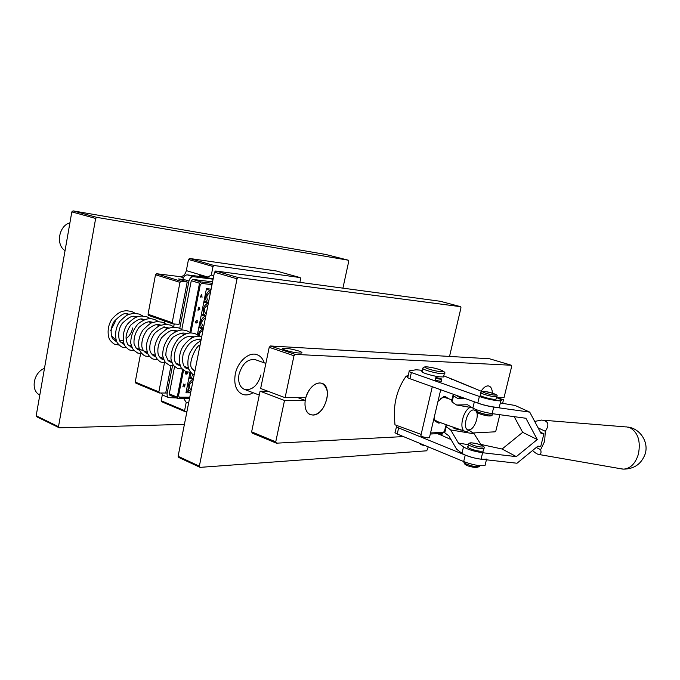 <?xml version="1.0" encoding="UTF-8"?>
<svg xmlns="http://www.w3.org/2000/svg" width="680" height="680" viewBox="0 0 680 680"><rect width="100%" height="100%" fill="white"/><g stroke="black" fill="none" stroke-linecap="round" stroke-linejoin="round"><path stroke-width="1.02" d="M128.307 314.619L125.757 313.735M342.916 288.15L348.755 261.239L348.373 260.21L325.745 254.473L73.049 210.868L96.891 217.379L95.659 218.441L58.489 426.683L59.296 427.813L184.407 424.363M348.373 260.21L96.891 217.379M95.659 218.441L71.825 211.896L36.184 415.769L58.489 426.683M59.296 427.813L36.992 416.891L36.184 415.769M111.46 335.886L116.229 340.34M119.876 340.969L123.08 340.315M126.029 338.733C129.498 336.132 131.707 332.546 132.651 327.981M71.825 211.896L73.049 210.868M115.26 321.631L110.644 330.548M492.354 393.133C492.226 389.215 491.096 386.852 488.971 386.036C486.404 385.433 483.777 387.166 481.091 391.221C483.361 387.736 485.664 385.951 488.01 385.875L488.971 386.036C491.096 386.852 492.226 389.215 492.354 393.133M308.933 390.524C303.076 399.373 303.935 412.582 310.344 414.622C315.019 415.913 319.422 413.482 323.561 407.328C329.188 395.904 328.644 387.889 321.921 383.299C317.39 382.1 313.063 384.506 308.933 390.524M437.962 401.429L443.785 396.61L445.077 396.431L448.808 398.828M440.614 422.714L438.77 423.138L435.285 421.37L433.976 418.37M440.657 398.387L443.81 397.273L445.638 397.774M408.204 375.581L406.13 376.176C397.511 388.382 393.626 402.288 394.476 417.877L394.969 424.813L421.141 434.392M430.55 432.956L443.496 432.319M407.932 376.762L406.13 376.176M430.296 434.036L442.68 433.415M437.461 421.6L434.885 420.01L433.993 418.302M447.023 424.975L445.918 425.204L446.199 426.649L450.695 429.947L458.422 443.079L468.477 444.703L468.044 446.548C465.494 447.321 474.904 450.857 480.624 451.248L483.327 451.12L483.514 450.373M480.989 392.921L480.488 394.995C478.006 395.428 487.577 398.616 493.289 399.236L495.966 399.296L496.102 398.743M422.892 368.738L422.288 371.356C419.296 371.934 431.545 375.87 439.356 376.813L443.538 376.95L443.692 376.312M440.606 379.287C437.444 378.717 435.829 378.19 435.769 377.723L436.951 377.757C440.104 378.326 441.719 378.845 441.779 379.321L440.606 379.287M441.363 381.098L440.138 381.259C436.976 380.69 435.37 380.171 435.31 379.686L435.727 377.91M437.359 377.927L440.963 379.168L437.359 377.927M425.247 445.621L425.034 445.604C421.889 445.102 420.308 444.508 420.3 443.827L420.359 443.598M432.284 386.733L420.911 435.37C420.937 436.313 423.207 437.146 427.712 437.877L429.497 437.41M485.341 464.177L485.027 465.477C479.961 466.285 472.846 464.975 463.675 461.55L397.23 434.01C395.105 432.99 394.468 432.242 395.293 431.774L396.491 426.564M451.035 439.56L437.852 433.661M397.103 425.595L396.686 425.74C395.853 426.19 396.5 426.921 398.625 427.916L465.231 455.107C474.419 458.498 481.542 459.816 486.6 459.06M455.608 380.587L443.793 375.861M422.526 370.328L416.109 369.775L409.3 370.838C408.501 371.11 409.199 371.679 411.375 372.538L479.375 396.466C486.047 398.981 498.601 401.438 500.879 400.673C502.044 400.316 501.237 399.543 498.448 398.37L496.4 397.528M481.958 391.578L469.65 386.359M499.511 406.266L499.281 407.209C496.987 408.017 484.449 405.586 477.793 403.027L409.947 378.726C407.779 377.85 407.091 377.264 407.889 376.966L409.164 371.425M444.567 430.89L441.583 434.877M451.571 379.584L451.681 379.108M409.947 378.726L411.375 372.538M477.793 403.027L479.375 396.466M438.668 434.171L438.796 433.611M463.675 461.55L465.231 455.107M397.23 434.01L398.625 427.916M470.279 429.505L466.947 431.418L465.001 431.315L436.05 421.099M461.499 430.083L460.445 429.99C455.413 429.054 452.923 428.128 452.982 427.193L453.127 427.048M473.713 409.921L475.898 410.95C479.68 414.783 474.767 429.08 469.429 429.786L468.911 429.853C461.737 430.712 466.803 409.555 473.713 409.921M475.762 409.488L476.391 411.689M465.001 431.315C458.651 429.811 462.876 410.32 470.245 407.363M457.793 395.862C457.096 396.346 458.754 397.188 462.765 398.387M450.695 429.947L474.173 433.823L469.217 430.363M453.875 394.459L453.177 394.587L453.517 395.811L457.852 398.574L464.644 398.319M480.802 444.406L502.103 449.012L522.673 432.344L537.285 439.535L525.895 418.26L492.142 413.644C483.735 412.267 477.3 410.414 472.838 408.094L467.602 404.77L456.629 405.008L472.217 407.702M458.422 443.079L463.496 446.904C467.857 449.531 474.232 451.477 482.613 452.736L516.332 456.629L502.103 449.012M540.396 432.157L543.906 433.84L540.719 446.488L537.906 446.139L517.004 463.233L481.04 459.204C472.66 457.963 466.293 456.008 461.95 453.331L456.62 449.216L448.953 435.956L444.737 432.786L444.473 431.29L445.68 426.199M456.629 405.008L452.047 402.007L451.715 400.732L452.982 395.411M500.318 402.951L515.134 405.475L529.745 412.131L493.739 407.091C486.854 405.994 480.904 404.413 475.898 402.348M522.673 432.344L514.182 416.653M537.285 439.535L516.332 456.629M481.244 445.111L474.173 433.823M543.906 433.84L541.093 433.483L529.745 412.131M620.967 468.792L623.67 469.132C630.53 468.529 635.443 463.531 638.401 454.138C640.84 441.226 638.019 432.395 629.927 427.669L626.458 426.887M536.274 447.474L540.651 449.684L544.663 441.32L545.3 431.281C549.712 424.643 548.462 420.903 541.552 420.07L534.684 421.421M538.118 427.873L545.3 431.281M532.55 450.517C535.373 453.101 537.591 454.444 539.206 454.537C540.957 454.291 541.442 452.667 540.651 449.684M278.409 395.173L281.792 396.449M298.775 351.016C291.797 348.959 286.493 348.075 282.846 348.347C281.945 348.687 282.872 349.341 285.625 350.302C292.621 352.376 297.959 353.277 301.623 353.005C302.541 352.656 301.589 351.993 298.775 351.016M297.95 397.69L305.218 400.401C304.343 407.804 306.051 412.539 310.344 414.622L312.868 415.046C325.031 415.565 333.353 386.529 321.921 383.299L319.829 382.925C313.531 383.613 308.856 388.535 305.804 397.69L285.099 397.69L260.652 388.484L269.212 347.31L270.462 345.984L295.239 354.39L293.981 355.75L285.099 397.69M268.039 391.263L260.083 391.204L284.503 400.469L275.74 441.856L276.411 443.173L403.444 436.585M305.218 400.401L284.503 400.469M293.981 355.75L269.212 347.31M472.965 432.973L495.108 431.825L495.898 430.772L499.842 414.698M502.596 403.461L503.506 399.747L497.046 397.664M496.74 397.664L504.008 397.664L511.692 366.325L511.411 365.253L295.239 354.39M511.411 365.253L489.558 358.768L270.462 345.984M260.083 391.204L251.634 431.842L275.74 441.856M440.325 434.664L441.796 434.596M276.411 443.173L252.331 433.151L251.634 431.842M501.067 399.755L503.506 399.747M69.904 222.87C58.854 225.624 55.53 244.919 65.05 250.639M44.464 368.381C33.439 372.334 30.252 390.796 39.814 394.978M118.422 344.973L118.966 344.82M264.197 362.822C262.837 358.683 260.474 355.98 257.116 354.714C249.101 351.466 237.575 361.573 235.254 374.247C233.69 384.455 236.071 391.136 242.394 394.281C245.777 395.505 249.348 394.978 253.088 392.708C249.348 394.978 245.777 395.505 242.394 394.281C236.071 391.136 233.69 384.455 235.254 374.247C237.575 361.573 249.101 351.466 257.116 354.714C260.474 355.98 262.837 358.683 264.197 362.822M449.531 356.43L460.981 307.785L460.658 306.688L440.291 301.274L215.704 271.005L238.28 277.584L237.031 278.808L199.359 466.157L200.09 467.364L426.768 450.798L428.255 446.87M460.658 306.688L238.28 277.584M237.031 278.808L214.464 272.212L178.1 456.297L199.359 466.157M200.09 467.364L178.84 457.495L178.1 456.297M214.464 272.212L215.704 271.005M265.863 363.418L255.433 359.712C247.817 358.615 242.352 363.486 239.02 374.34C237.83 382.015 239.624 387.03 244.4 389.385C252.119 390.592 257.644 385.764 260.967 374.892M163.914 327.25L164.058 326.493M164.458 324.411L164.636 323.476M164.688 323.229L164.747 321.053M148.716 315.452L148.036 314.253L172.202 322.668L172.864 323.884L148.716 315.452M172.864 323.884L179.01 324.343L187.213 282.022L181.084 281.291L179.97 282.353L155.499 274.754L148.036 314.253M155.499 274.754L156.595 273.725L179.996 276.632C183.141 276.607 185.257 274.601 186.328 270.623L188.487 259.454L189.542 258.459L214.064 265.498L213.001 266.517L211.31 275.128L213.826 275.451M299.88 282.353L300.645 278.707L300.177 277.584L276.216 270.954L189.542 258.459M185.224 411.689L161.815 401.812L161.177 400.75L184.594 410.618L185.224 411.689L186.915 411.663M162.325 394.808L161.177 400.75M159.536 392.998L135.915 383.188L135.226 382.075L158.865 391.867L159.536 392.998L165.707 393.023L170.986 365.78M140.59 353.694L135.226 382.075M213.206 278.57L206.474 277.721L200.319 275.876L199.92 274.813L199.427 276.42M300.177 277.584L214.064 265.498M164.466 362.814L158.865 391.867M179.97 282.353L172.202 322.668M182.835 279.471L178.534 278.953L187.213 282.022M188.76 402.33L186.226 402.339L184.594 410.618M171.589 362.678L171.717 361.99M183.694 398.539L186.226 402.339M211.31 275.128L206.474 277.721M156.595 273.725L181.084 281.291M213.001 266.517L188.487 259.454M199.92 274.813L207.256 277.006M208.734 301.223C205.743 297.823 206.338 294.805 210.519 292.171M208.445 302.668L208.403 302.651C203.609 301.444 205.743 290.819 210.808 290.717M191.207 389.946L190.944 389.861C188.224 386.733 188.895 383.826 192.95 381.14M190.927 391.357L190.383 391.195C186.09 389.784 188.453 380.23 193.231 379.721M193.681 377.417L191.718 373.269M193.4 378.828L192.924 378.683C190.876 377.621 190.179 375.53 190.808 372.402M199.163 335.886C199.469 333.047 200.727 331.279 202.929 330.591M198.144 335.147C198.892 331.755 200.583 329.757 203.218 329.154M203.677 326.808C200.677 323.536 201.271 320.543 205.453 317.832M203.396 328.245L203.201 328.185C198.552 326.91 200.761 316.616 205.734 316.387M206.202 314.041C203.209 310.709 203.804 307.7 207.978 305.031M205.912 315.477L205.793 315.444C201.076 314.202 203.244 303.739 208.267 303.577M192.967 378.7L193.256 379.431M192.822 379.449L188.887 377.944M187.34 385.789L187.689 384.676M189.95 373.201L190.094 372.359M202.912 328.083L203.184 328.907M202.75 328.899L198.798 327.573M197.464 334.738L197.625 333.999M205.411 315.316L205.683 316.149M205.249 316.14L201.305 314.865M199.835 322.337L200.124 321.207M207.91 302.49L208.182 303.348M207.748 303.331L203.813 302.107M202.359 309.502L202.623 308.363M210.528 289.094L210.256 290.471L210.69 290.496M210.256 290.471L206.338 289.298M182.869 386.894L183.719 383.996L183.515 385.195L184.569 385.195L185.113 384.022L184.586 386.911L184.535 385.543L183.456 385.526L182.869 386.894L183.753 384.013M184.271 386.911L184.501 385.543M186.244 371.832L185.75 372.784L186.107 373.915L187.017 373.668L186.549 372.759L187.501 372.793L187.289 373.864L185.954 374.229L185.402 372.776L185.904 371.705M186.09 373.906L187.085 373.116M194.556 333.14L193.392 333.243L194.981 333.642M179.027 397.154L189.771 397.205L179.341 397.214L178.525 395.811L183.523 370.294M190 372.3L185.963 392.81L190.638 392.836M211.114 289.161L206.465 288.626L197.395 334.696M202.019 297.406L201.952 296.471L200.999 296.37L200.209 297.211L201.671 294.338L201.909 296.463M197.965 310.19L198.543 307.241L199.614 307.368L199.818 309.51L197.965 310.19M196.189 322.839L197.387 322.303L196.035 323.161L195.568 321.598L196.877 320.195L197.566 321.122L196.8 320.535L195.874 321.623L196.206 322.847L197.098 322.184M196.019 323.153L195.525 321.589L197.038 320.221M197.234 321.181L196.903 320.552M190.494 391.238L190.23 392.572L190.689 392.581M190.23 392.572L186.32 391M172.474 365.942L167.169 393.278C166.846 395.471 167.416 396.942 168.886 397.69L163.055 395.267L161.33 392.998M213.087 279.191L193.46 276.718C191.233 276.734 189.72 278.179 188.938 281.044L182.886 279.191L182.691 280.228M174.242 323.986L173.68 326.647M182.886 279.191C183.668 276.335 185.172 274.907 187.408 274.89L193.46 276.718M204.094 277.006L187.408 274.89M212.279 283.288L200.881 281.902L199.512 283.228L189.907 332.299M212.559 281.843L192.644 279.395L200.881 281.902M182.639 369.469L177.225 397.146L178.041 398.548L189.507 398.539M199.512 283.228L191.275 280.712L181.798 329.494M174.59 366.554L169.286 393.873L177.225 397.146M188.938 281.044L179.767 328.355M168.886 397.69L176.281 397.885M170.111 395.267L169.286 393.873M191.275 280.712L192.644 279.395M212.007 284.648L201.637 283.407L200.277 284.733L190.825 332.971M200.243 297.219L201.671 294.338M201.918 296.115L201.816 294.712L201.161 296.038L201.918 296.115L201.781 294.78M201.169 296.029L201.883 296.106M197.999 310.207L198.543 307.241M198.585 307.25L199.597 307.36M199.248 307.657L198.654 308.533L199.376 308.567L199.248 307.657M199.673 308.168L199.504 307.708M198.654 308.524L199.342 308.55M199.095 309.944L199.282 308.958L198.585 308.873L198.381 309.893L199.095 309.944L199.266 308.95M198.381 309.885L199.061 309.935M185.912 374.212L185.436 372.793L185.938 371.714M186.524 373.107L187.501 372.793M183.515 385.195L184.603 385.212L185.113 384.022M464.355 461.839L464.338 461.89C461.771 462.765 471.138 466.404 476.858 466.726L479.57 466.539L479.765 465.74M472.252 442.927C470.313 442.646 469.115 443.003 468.664 443.989C466.114 444.745 475.533 448.264 481.253 448.664L483.956 448.545L484.16 447.839M472.532 442.977C465.545 442.263 474.113 446.471 480.752 446.973C487.696 447.644 479.035 443.471 472.532 442.977M484.772 391.459C482.358 391.178 481.134 391.484 481.117 392.394C478.635 392.81 488.214 395.981 493.927 396.61L496.604 396.678L496.748 396.151M484.985 391.501C477.998 390.558 486.778 394.188 493.408 394.952C500.352 395.862 491.478 392.25 484.985 391.501M476.884 409.912L476.723 410.575C474.223 411.111 483.743 414.409 489.464 414.962L492.15 414.962L492.294 414.35M478.295 412.139C474.444 412.19 482.91 415.378 488.308 415.897M439.535 371.518C429.87 370.286 418.565 365.611 428.647 367.072C438.031 368.271 449.548 372.921 439.535 371.518M444.465 373.099L444.304 373.702L440.121 373.55C432.31 372.58 420.053 368.679 423.036 368.126C422.926 367.03 424.728 366.664 428.442 367.03M473.135 387.949L454.521 380.281M444.737 432.786L446.199 426.649M452.047 402.007L453.517 395.811M481.04 459.204L482.613 452.736M492.142 413.644L493.739 407.091M461.95 453.331L463.496 446.904M472.838 408.094L474.351 401.795M167.178 324.368L165.673 323.833M183.387 277.661L179.996 276.632M186.328 270.623L207.442 276.922M165.767 392.7L167.169 393.278M259.275 395.08L244.4 389.385M195.049 370.498L192.712 369.605M188.419 367.965L184.229 366.358M179.919 364.718L175.856 363.162M171.555 361.513L167.612 360M163.302 358.351L159.486 356.898M155.176 355.24L151.478 353.829M147.16 352.18L135.805 347.828M131.478 346.171L128.129 344.896M123.794 343.238L120.556 341.998M200.991 340.399L197.922 339.311M193.06 337.586L189.44 336.302M184.322 334.492L181.084 333.336M175.975 331.525L172.847 330.412M167.739 328.601L164.721 327.539M159.63 325.728L156.723 324.7M151.631 322.889L148.827 321.895M143.964 320.17L141.049 319.141M135.975 317.339L133.374 316.412M434.885 420.01L435.285 421.37M442.629 397.443L443.785 396.61M479.774 465.69L479.57 466.539L476.068 467.653C468.18 466.539 464.202 464.865 464.117 462.646M492.456 413.695L492.15 414.962C492.252 415.718 491.062 416.05 488.563 415.947C479.987 414.46 475.983 412.862 476.561 411.162M440.708 389.742L429.411 437.801M469.906 386.469L455.396 380.494M441.779 379.321L441.32 381.293M499.281 407.209L500.879 400.673M485.027 465.477L486.412 459.808M428.553 367.047C440.606 368.781 447.151 372.512 444.304 373.702L443.538 376.95M495.966 399.296L496.604 396.678C498.805 395.207 494.904 393.474 484.899 391.476M483.327 451.12L483.956 448.545C485.282 446.683 482.298 444.508 472.421 442.935M475.898 410.95L475.346 409.317M469.429 429.786L466.947 431.418M451.928 399.865L444.219 397.298M623.67 469.132C634.185 468.971 641.325 464.006 645.082 454.231C649.094 442.399 640.381 428.723 628.048 427.082M543.991 420.274L625.549 426.896M539.206 454.537L622.769 469.098M282.71 348.984L282.846 348.347M118.609 344.973L115.073 344.309C114.189 344.267 112.617 343.017 110.347 340.552C107.814 337.926 106.241 326.629 112.412 318.58C119.969 310.488 123.08 311.389 126.064 310.666L131.631 311.423L135.218 313.31M116.246 341.522L113.228 339.303C111.46 338.053 109.182 329.162 114.206 321.376C126.038 309.425 126.319 314.916 129.863 314.041M124.364 344.599L120.615 342.065C118.677 341.113 116.892 330.233 122.383 323.229C133.748 312.579 134.002 317.424 137.547 316.752M132.022 347.523L128.12 344.887C127.228 344.046 126.531 341.445 126.013 337.067C126.684 332.401 128.291 328.38 130.832 325.006C142.069 315.579 141.763 320.042 145.545 319.558M139.799 350.489L136.451 348.594L134.079 344.012C133.552 338.342 135.184 332.8 138.983 327.377C148.555 319.149 150.85 322.405 153.23 322.286M147.679 353.49L146.668 353.192C145.979 353.226 144.789 352.189 143.089 350.072L141.874 346.927C141.406 340.977 143.233 335.24 147.347 329.698C156.63 322.159 158.856 325.116 161.237 325.108M155.678 356.541L154.547 356.218C153.867 356.243 152.711 355.24 151.062 353.2L149.974 350.659C149.226 344.879 150.79 339.107 154.657 333.344C164.721 324.615 165.886 328.058 169.362 327.981M163.786 359.626L162.537 359.286C161.874 359.303 160.735 358.326 159.137 356.363L158.194 354.339C157.225 349.052 158.355 343.536 161.585 337.764C172.745 326.629 174.225 331.185 177.599 330.888M172.014 362.746L168.3 360.833L165.877 355.555C165.767 348.908 168.164 342.771 173.077 337.144C179.554 333.192 183.846 332.095 185.946 333.837L185.954 333.846M180.37 365.916L176.774 364.225L174.853 361.293C173.612 355.649 174.828 349.664 178.483 343.341C184.824 336.464 186.609 337.186 189.295 336.32L194.438 336.846M188.836 369.129L187.204 368.755C186.966 368.322 180.965 368.007 183.115 354.212C185.946 347.352 189.261 342.941 193.052 340.969C197.557 339.209 200.269 338.683 201.195 339.379M194.828 371.603L192.21 368.764C187.051 364.403 196.724 344.565 200.073 345.058M131.58 346.46L130.518 346.945M126.616 347.837L122.519 347.191C121.541 347.08 119.986 345.848 117.853 343.493C115.464 341.232 113.526 329.469 120.131 321.07C124.338 316.999 127.194 314.798 128.681 314.466L133.731 313.319L139.204 314.075L142.843 316.004M139.298 349.256L138.074 349.834M134.224 350.744L130.067 350.106C129.149 350.038 127.594 348.798 125.4 346.375C122.817 344.216 121.431 331.245 127.95 323.612C135.77 315.664 138.474 316.761 141.448 316.022L146.888 316.769L150.603 318.767M147.033 352.129L145.741 352.758M141.95 353.685L137.717 353.065L133.867 350.353C132.787 349.265 131.75 346.868 130.756 343.171C130.704 336.115 133.161 329.655 138.125 323.791C147.645 316.65 151.614 318.877 154.674 319.498L158.397 321.512M154.785 355.096L153.519 355.716M149.779 356.668L145.469 356.065C144.5 355.929 143.004 354.748 140.989 352.537C139.018 349.996 135.992 340.756 142.987 330.029C147.832 325.252 150.9 322.796 152.192 322.651L157.106 321.538L162.571 322.269L166.345 324.326M162.639 358.105L161.406 358.717M157.718 359.695L153.34 359.108C152.362 359.014 150.824 357.756 148.716 355.342C147.628 354.101 146.829 350.88 146.336 345.678C147.016 340.62 148.852 335.997 151.835 331.789C156.026 327.887 158.831 325.788 160.25 325.465L165.121 324.351L170.578 325.082L174.411 327.173M170.612 361.148L169.413 361.76M165.775 362.763L161.33 362.194C160.369 362.091 158.874 360.885 156.816 358.572C155.762 357.51 154.946 354.203 154.369 348.653C155.227 343.188 157.156 338.453 160.148 334.45C164.314 330.65 167.093 328.601 168.495 328.287L173.29 327.207L178.704 327.93L182.58 330.072M178.695 364.242L177.54 364.846M173.952 365.874L169.422 365.33L165.699 362.678C164.704 361.709 163.693 359.354 162.673 355.615C162.631 348.177 165.257 341.343 170.553 335.129C179.987 328.108 183.634 330.149 186.949 330.82L190.876 333.013M186.898 367.387L185.768 367.982M182.24 369.027L177.642 368.509L173.952 365.882C173.034 365.007 172.04 362.746 170.977 359.091C170.841 351.637 173.392 344.726 178.636 338.359C188.165 330.964 192.185 333.106 195.313 333.752L199.342 336.039M195.007 370.694L194.148 371.144M190.663 372.232L185.98 371.73L181.985 368.704C179.936 367.523 177.233 356.413 182.656 347.046C189.499 337.603 194.556 336.634 196.962 336.2L201.824 336.209M134.206 316.361L134.802 316.923M141.814 319.082L142.367 319.608M149.532 321.844L150.033 322.328M157.352 324.64L157.811 325.082M194.182 374.901C192.755 374.723 191.012 372.887 188.955 369.41C187.765 367.48 187.068 359.83 189.644 353.362C194.939 343.527 198.373 342.286 200.923 340.782M196.545 362.942L197.047 360.366M186.592 389.631L190.383 391.195M189.048 377.137L192.924 378.683M198.976 326.697L203.201 328.185M201.475 313.973L205.793 315.444M203.992 301.197L208.403 302.651M169.804 395.207L177.744 398.488"/></g></svg>
